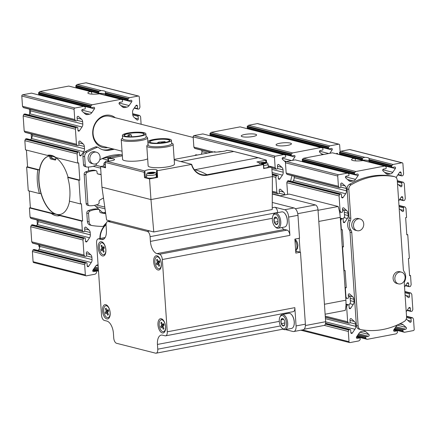 <?xml version="1.0" encoding="UTF-8"?>
<svg xmlns="http://www.w3.org/2000/svg" width="436" height="436" viewBox="0 0 436 436"><rect width="100%" height="100%" fill="white"/><g stroke="black" fill="none" stroke-linecap="round" stroke-linejoin="round"><path stroke-width="0.65" d="M39.24 94.492A0.659 0.556 104.2 0 1 38.635 93.953L38.575 93.108A0.659 0.556 104.2 0 1 38.82 92.497L39.883 91.538L68.752 86.072L90.372 91.544A8.802 1.739 176.1 0 0 87.876 92.95A8.802 1.739 176.1 0 0 99.403 93.827L121.023 99.304L92.154 104.771L91.086 105.725A0.659 0.556 104.2 0 0 90.846 106.34L90.901 107.185A0.659 0.556 104.2 0 0 91.506 107.725L93.74 107.305A0.992 0.828 104.2 0 1 94.443 108.842L91.865 112.608A3.962 3.319 104.2 0 1 89.571 114.194L87.554 114.575A3.962 3.319 104.2 0 1 86.317 114.543A3.962 3.319 104.2 0 1 85.107 113.889L82.082 111.185A0.992 0.828 104.2 0 1 82.562 109.42L84.802 108.995A0.659 0.556 104.2 0 0 85.314 108.242L85.254 107.398A0.659 0.556 104.2 0 0 84.938 106.891L83.772 106.357L74.927 108.035A1.101 0.921 104.2 0 0 74.066 109.283L74.763 119.502L75.499 120.674A0.659 0.556 104.2 0 0 76 120.903L76.736 120.767A0.659 0.556 104.2 0 0 77.248 120.014L77.074 117.431A0.992 0.828 104.2 0 1 78.458 116.477L81.483 119.181A3.962 3.319 104.2 0 1 82.649 121.737L82.807 124.064A3.962 3.319 104.2 0 1 82.012 126.985L79.434 130.756A0.992 0.828 104.2 0 1 77.957 130.342L77.777 127.759A0.659 0.556 104.2 0 0 77.177 127.219L76.442 127.361A0.659 0.556 104.2 0 0 75.978 127.775L75.423 129.187L76.447 144.245L77.183 145.411A0.659 0.556 104.2 0 0 77.69 145.646L78.42 145.504A0.659 0.556 104.2 0 0 78.938 144.757L78.763 142.174A0.992 0.828 104.2 0 1 80.142 141.215L83.167 143.924A3.962 3.319 104.2 0 1 84.339 146.474L84.497 148.801A3.962 3.319 104.2 0 1 83.701 151.728L81.118 155.494A0.992 0.828 104.2 0 1 79.641 155.08L79.466 152.502A0.659 0.556 104.2 0 0 78.862 151.962L78.131 152.099A0.659 0.556 104.2 0 0 77.668 152.513L77.112 153.924L77.733 163.069L78.665 162.895L79.837 180.106L78.905 180.281L80.518 203.944L81.45 203.77L82.622 220.981L81.696 221.156L82.317 230.301L83.047 231.467A0.659 0.556 104.2 0 0 83.554 231.701L84.29 231.56A0.659 0.556 104.2 0 0 84.802 230.808L84.628 228.23A0.992 0.828 104.2 0 1 86.012 227.27L89.037 229.979A3.962 3.319 104.2 0 1 90.203 232.53L90.361 234.857A3.962 3.319 104.2 0 1 89.565 237.784L86.987 241.549A0.992 0.828 104.2 0 1 85.505 241.135L85.331 238.552A0.659 0.556 104.2 0 0 84.731 238.012L83.995 238.154A0.659 0.556 104.2 0 0 83.532 238.568L82.976 239.98L84.001 255.038L84.737 256.21A0.659 0.556 104.2 0 0 85.243 256.439L85.974 256.303A0.659 0.556 104.2 0 0 86.492 255.55L86.312 252.967A0.992 0.828 104.2 0 1 87.696 252.013L90.721 254.717A3.962 3.319 104.2 0 1 91.887 257.273L92.051 259.6A3.962 3.319 104.2 0 1 91.255 262.521L88.671 266.292A0.992 0.828 104.2 0 1 87.195 265.878L87.02 263.295A0.659 0.556 104.2 0 0 86.415 262.755L85.679 262.892A0.659 0.556 104.2 0 0 85.222 263.306L84.66 264.723L85.358 274.942A1.101 0.921 104.2 0 0 86.366 275.841L95.212 274.162L96.28 273.209A0.659 0.556 104.2 0 0 96.52 272.593L96.46 271.748A0.659 0.556 104.2 0 0 95.86 271.208L93.626 271.633A0.992 0.828 104.2 0 1 92.917 270.091L95.5 266.325A3.962 3.319 104.2 0 1 97.795 264.739L98.073 264.69M121.072 105.681L126.822 107.136L124.805 107.518A3.962 3.319 104.2 0 1 123.568 107.485A3.962 3.319 104.2 0 1 122.358 106.836L119.333 104.128A0.992 0.828 104.2 0 1 119.813 102.362L122.047 101.942A0.659 0.556 104.2 0 0 122.565 101.19L122.505 100.34A0.659 0.556 104.2 0 0 122.189 99.833L121.023 99.304M90.372 91.544L91.429 92.051L91.789 93.397M126.822 107.136A3.962 3.319 104.2 0 0 129.111 105.556L131.694 101.79A0.992 0.828 104.2 0 0 130.991 100.247L128.756 100.672A0.659 0.556 104.2 0 1 128.151 100.133L128.091 99.283A0.659 0.556 104.2 0 1 128.337 98.672L129.399 97.713L105.408 91.642A8.802 1.739 -3.9 0 0 101.125 90.557L99.065 91.26L98.64 91.827L98.7 92.672L99.326 93.271M135.918 105.621L137.416 106.003L137.596 108.586A0.659 0.556 104.2 0 0 138.196 109.125L138.931 108.984A0.659 0.556 104.2 0 0 139.389 108.569L139.951 107.158L139.253 96.939A1.101 0.921 104.2 0 0 138.594 96.051L86.323 82.818A1.101 0.921 104.2 0 0 85.979 82.807L77.134 84.48L76.066 85.44A0.659 0.556 104.2 0 0 75.826 86.05L75.886 86.9A0.659 0.556 104.2 0 0 76.485 87.44M105.408 91.642L105.556 94.797L105.338 94.356L128.151 100.133M77.134 84.48L101.125 90.557M396.308 177.757A3.962 3.319 104.2 0 1 397.011 176.106L399.594 172.34A0.992 0.828 104.2 0 1 401.071 172.749L401.251 175.332A0.659 0.556 104.2 0 0 401.85 175.871L402.586 175.735A0.659 0.556 104.2 0 0 403.044 175.321L403.605 173.904L402.908 163.685A1.101 0.921 104.2 0 0 401.905 162.786L393.054 164.465L369.063 158.388L369.21 161.543L368.992 161.102L391.806 166.879A0.659 0.556 104.2 0 0 392.405 167.419L394.645 166.993A0.992 0.828 104.2 0 1 395.348 168.536L392.765 172.302L382.759 169.773M393.054 164.465L391.991 165.418A0.659 0.556 104.2 0 0 391.746 166.034L391.806 166.879M369.063 158.388A8.802 1.739 176.1 0 0 364.779 157.303L362.719 158.012L362.294 158.573L362.354 159.423L362.981 160.017M402.248 162.797L349.977 149.564A1.101 0.921 104.2 0 0 349.634 149.553L340.788 151.232L339.72 152.186A0.659 0.556 104.2 0 0 339.481 152.802L339.54 153.646A0.659 0.556 104.2 0 0 340.14 154.186M397.621 324.853A3.962 3.319 104.2 0 0 396.406 326.019L393.822 329.785A0.992 0.828 104.2 0 0 394.526 331.327L396.76 330.902A0.659 0.556 104.2 0 1 397.365 331.442L397.425 332.287A0.659 0.556 104.2 0 1 397.18 332.902L396.117 333.856L367.248 339.322L366.077 338.794A0.659 0.556 104.2 0 1 365.76 338.287L365.7 337.437A0.659 0.556 104.2 0 1 366.218 336.685L368.453 336.265A0.992 0.828 104.2 0 0 368.932 334.499L365.908 331.791A3.962 3.319 104.2 0 0 364.698 331.142A3.962 3.319 104.2 0 0 363.461 331.109L361.449 331.491A3.962 3.319 104.2 0 0 359.155 333.071L356.572 336.843A0.992 0.828 104.2 0 0 357.28 338.38L359.515 337.955A0.659 0.556 104.2 0 1 360.114 338.494L360.174 339.344A0.659 0.556 104.2 0 1 359.934 339.955L358.866 340.914L350.021 342.587A1.101 0.921 104.2 0 1 349.013 341.688L348.315 331.469L348.876 330.057A0.659 0.556 104.2 0 1 349.334 329.643L350.07 329.502A0.659 0.556 104.2 0 1 350.675 330.041L350.849 332.624A0.992 0.828 104.2 0 0 352.326 333.039L354.909 329.273A3.962 3.319 104.2 0 0 355.705 326.346L355.542 324.019A3.962 3.319 104.2 0 0 354.375 321.468L351.351 318.76A0.992 0.828 104.2 0 0 349.966 319.719L350.146 322.297A0.659 0.556 104.2 0 1 349.628 323.049L348.898 323.19A0.659 0.556 104.2 0 1 348.391 322.956L347.656 321.79L346.631 306.731L347.187 305.314A0.659 0.556 104.2 0 1 347.65 304.9L348.386 304.764A0.659 0.556 104.2 0 1 348.985 305.304L349.16 307.887A0.992 0.828 104.2 0 0 350.637 308.296L353.22 304.53A3.962 3.319 104.2 0 0 354.016 301.608L353.858 299.281A3.962 3.319 104.2 0 0 352.691 296.725L349.667 294.022A0.992 0.828 104.2 0 0 348.282 294.976L348.457 297.559A0.659 0.556 104.2 0 1 347.944 298.311L347.209 298.447A0.659 0.556 104.2 0 1 346.702 298.219L345.971 297.047L345.345 287.907L346.277 287.727L345.105 270.516L344.173 270.696L342.56 247.027L343.492 246.852L342.32 229.641L341.388 229.821L340.767 220.676L341.323 219.264A0.659 0.556 104.2 0 1 341.78 218.85L342.516 218.709A0.659 0.556 104.2 0 1 343.121 219.248L343.296 221.831A0.992 0.828 104.2 0 0 344.772 222.246L347.356 218.474A3.962 3.319 104.2 0 0 348.151 215.553L347.993 213.226A3.962 3.319 104.2 0 0 346.822 210.67L343.797 207.967A0.992 0.828 104.2 0 0 342.413 208.92L342.592 211.504A0.659 0.556 104.2 0 1 342.075 212.256L341.344 212.392A0.659 0.556 104.2 0 1 340.838 212.163L340.102 210.991L339.077 195.933L339.633 194.521A0.659 0.556 104.2 0 1 340.096 194.107L340.832 193.965A0.659 0.556 104.2 0 1 341.432 194.505L341.606 197.088A0.992 0.828 104.2 0 0 343.088 197.503L345.666 193.737A3.962 3.319 104.2 0 0 346.462 190.81L346.304 188.483A3.962 3.319 104.2 0 0 345.138 185.932L342.113 183.224A0.992 0.828 104.2 0 0 340.729 184.183L340.903 186.761A0.659 0.556 104.2 0 1 340.391 187.513L339.655 187.654A0.659 0.556 104.2 0 1 339.148 187.42L338.418 186.254L337.72 176.035A1.101 0.921 104.2 0 1 338.581 174.781L347.427 173.108L348.593 173.642A0.659 0.556 104.2 0 1 348.909 174.144L348.969 174.994A0.659 0.556 104.2 0 1 348.457 175.746L346.217 176.166A0.992 0.828 104.2 0 0 345.737 177.932L348.762 180.64A3.962 3.319 104.2 0 0 349.972 181.289A3.962 3.319 104.2 0 0 351.209 181.322L353.225 180.94A3.962 3.319 104.2 0 0 355.52 179.36L358.098 175.594A0.992 0.828 104.2 0 0 357.395 174.051L355.16 174.476A0.659 0.556 104.2 0 1 354.555 173.937L354.501 173.087A0.659 0.556 104.2 0 1 354.74 172.476L355.809 171.517L384.672 166.051L385.844 166.585A0.659 0.556 104.2 0 1 386.16 167.092L386.22 167.936A0.659 0.556 104.2 0 1 385.702 168.688L383.467 169.114A0.992 0.828 104.2 0 0 382.988 170.879L386.013 173.583A3.962 3.319 104.2 0 0 387.223 174.237A3.962 3.319 104.2 0 0 388.46 174.269L390.476 173.888A3.962 3.319 104.2 0 0 392.765 172.302M384.672 166.051L363.052 160.579A8.802 1.739 176.1 0 1 351.53 159.696A8.802 1.739 176.1 0 1 354.027 158.29L355.084 158.797L355.444 160.148M354.027 158.29L332.406 152.818L303.538 158.284L302.475 159.244A0.659 0.556 104.2 0 0 302.23 159.854L302.29 160.704A0.659 0.556 104.2 0 0 302.895 161.244M406.298 318.89A3.962 3.319 104.2 0 0 406.783 319.446L409.807 322.15A0.992 0.828 104.2 0 0 411.192 321.196L411.017 318.612A0.659 0.556 104.2 0 1 411.53 317.86L412.265 317.724A0.659 0.556 104.2 0 1 412.772 317.953L413.502 319.125L414.2 329.344A1.101 0.921 104.2 0 1 413.344 330.592L404.494 332.27L403.327 331.736A0.659 0.556 104.2 0 1 403.011 331.229L402.951 330.384A0.659 0.556 104.2 0 1 403.469 329.632L405.703 329.207A0.992 0.828 104.2 0 0 406.183 327.441L403.158 324.738A3.962 3.319 104.2 0 0 401.948 324.084A3.962 3.319 104.2 0 0 400.711 324.052L398.695 324.433A3.962 3.319 104.2 0 0 398.341 324.526M121.333 154.813L102.694 158.339M83.772 106.357L31.506 93.124L22.656 94.803A1.101 0.921 104.2 0 0 21.8 96.051L22.498 106.275L23.228 107.441A0.659 0.556 104.2 0 0 23.735 107.67M42.319 95.321A0.992 0.828 104.2 0 1 42.178 95.609L42.052 95.795M79.57 88.263A0.992 0.828 104.2 0 1 79.428 88.557L79.303 88.742M34.537 249.621A0.659 0.556 104.2 0 0 34.15 249.523L33.414 249.665A0.659 0.556 104.2 0 0 32.956 250.079L32.395 251.49L33.092 261.709A1.101 0.921 104.2 0 0 33.752 262.597L86.023 275.83M39.687 244.956L39.78 246.367A3.962 3.319 104.2 0 1 38.989 249.288L38.161 250.493M32.853 224.883A0.659 0.556 104.2 0 0 32.46 224.78L31.73 224.922A0.659 0.556 104.2 0 0 31.267 225.336L30.711 226.747L31.735 241.806L32.471 242.977A0.659 0.556 104.2 0 0 32.978 243.206M37.997 220.213L38.096 221.624A3.962 3.319 104.2 0 1 37.3 224.551L36.477 225.75M29.212 190.957L30.357 207.749L29.425 207.923L30.051 217.068L30.782 218.234A0.659 0.556 104.2 0 0 31.288 218.469M26.427 150.082L27.572 166.874L26.64 167.048L28.253 190.712L39.431 193.546L41 193.53A29.697 15.069 -100.7 0 0 56.489 214.365L82.622 220.981M26.983 138.828A0.659 0.556 104.2 0 0 26.596 138.73L25.86 138.866A0.659 0.556 104.2 0 0 25.402 139.28L24.841 140.692L25.468 149.837L47.295 155.363L52.533 156.279A29.697 15.069 -100.7 0 0 48.985 156.143A29.697 15.069 -100.7 0 0 39.387 169.86A29.697 15.069 -100.7 0 0 38.831 181.349A29.697 15.069 -100.7 0 0 41 193.53M32.133 134.157L32.231 135.569A3.962 3.319 104.2 0 1 31.436 138.495L30.607 139.7M25.299 114.085A0.659 0.556 104.2 0 0 24.907 113.987L24.176 114.128A0.659 0.556 104.2 0 0 23.713 114.543L23.157 115.954L24.182 131.013L24.917 132.184A0.659 0.556 104.2 0 0 25.424 132.413M30.444 109.42L30.542 110.831A3.962 3.319 104.2 0 1 29.746 113.752L28.923 114.957M405.06 294.665A3.962 3.319 104.2 0 0 405.099 294.703L408.123 297.412A0.992 0.828 104.2 0 0 409.508 296.453L409.328 293.875A0.659 0.556 104.2 0 1 409.845 293.123L410.576 292.981A0.659 0.556 104.2 0 1 411.083 293.215L411.818 294.382L412.843 309.44L412.287 310.857A0.659 0.556 104.2 0 1 411.824 311.271L411.094 311.408A0.659 0.556 104.2 0 1 410.489 310.868L410.314 308.285A0.992 0.828 104.2 0 0 408.837 307.87L406.254 311.642A3.962 3.319 104.2 0 0 406.221 311.691M399.191 208.615A3.962 3.319 104.2 0 0 399.234 208.648L402.254 211.356A0.992 0.828 104.2 0 0 403.638 210.397L403.464 207.819A0.659 0.556 104.2 0 1 403.976 207.067L404.712 206.926A0.659 0.556 104.2 0 1 405.218 207.16L405.949 208.326L406.575 217.471L405.644 217.646L406.815 234.857L407.747 234.682L409.36 258.346L408.428 258.521L409.6 275.732L410.532 275.557L411.159 284.703L410.598 286.114A0.659 0.556 104.2 0 1 410.14 286.528L409.404 286.665A0.659 0.556 104.2 0 1 408.799 286.125L408.625 283.547A0.992 0.828 104.2 0 0 407.148 283.133L404.564 286.899A3.962 3.319 104.2 0 0 404.532 286.948M397.507 183.872A3.962 3.319 104.2 0 0 397.545 183.91L400.57 186.613A0.992 0.828 104.2 0 0 401.954 185.66L401.774 183.076A0.659 0.556 104.2 0 1 402.292 182.324L403.022 182.188A0.659 0.556 104.2 0 1 403.529 182.417L404.265 183.589L405.289 198.647L404.733 200.059A0.659 0.556 104.2 0 1 404.27 200.473L403.54 200.615A0.659 0.556 104.2 0 1 402.935 200.075L402.76 197.492A0.992 0.828 104.2 0 0 401.284 197.077L398.7 200.843A3.962 3.319 104.2 0 0 398.668 200.898M393.07 176.291A4.398 3.69 104.2 0 0 392.869 176.231A4.398 3.69 104.2 0 0 392.667 176.188A82.491 69.188 104.2 0 0 349.383 184.384A4.398 3.69 104.2 0 0 347.089 188.962L349.062 217.869A4.398 3.69 104.2 0 1 348.604 220.365A8.802 7.379 104.2 0 0 349.252 229.876A4.398 3.69 104.2 0 1 350.037 232.137L356.403 325.588A4.398 3.69 104.2 0 0 359.051 329.147A4.398 3.69 104.2 0 0 359.253 329.191M122.331 155.521L121.551 154.829M347.427 173.108L295.161 159.876L286.31 161.549A1.101 0.921 104.2 0 0 285.455 162.802L286.152 173.021L286.883 174.187A0.659 0.556 104.2 0 0 287.389 174.422M358.098 175.594L305.707 162.546M305.832 162.361A0.992 0.828 104.2 0 0 305.974 162.067M395.348 168.536L342.958 155.489M343.083 155.303A0.992 0.828 104.2 0 0 343.225 155.014M288.954 180.836A0.659 0.556 104.2 0 0 288.561 180.738L287.831 180.875A0.659 0.556 104.2 0 0 287.368 181.289L286.812 182.7L287.607 194.396M345.666 193.737L293.401 180.504L292.578 181.703M293.401 180.504A3.962 3.319 104.2 0 0 294.196 177.577L294.098 176.166M29.425 207.923L51.252 213.449L56.489 214.365L59.868 215.629L81.696 221.156M30.357 207.749L56.489 214.365A29.697 15.069 -100.7 0 0 60.037 214.501A29.697 15.069 -100.7 0 0 69.564 201.17M79.837 180.106L68.021 177.114L67.727 177.452A30.798 15.625 -100.7 0 1 69.34 201.116L80.518 203.944M67.727 177.452L78.905 180.281M26.64 167.048L37.818 169.876L39.387 169.86L27.572 166.874M68.021 177.114A29.697 15.069 -100.7 0 0 52.533 156.279L55.906 157.543L77.733 163.069M341.388 229.821L341.099 229.745M343.492 246.852L342.244 246.536M342.56 247.027L342.271 246.956M344.173 270.696L343.884 270.62M345.345 287.907L345.056 287.831M346.277 287.727L345.029 287.411M410.532 275.557L409.573 275.312M407.747 234.682L406.788 234.437M338.418 186.254L286.152 173.021M339.077 195.933L286.812 182.7M340.102 210.991L339.322 210.795M340.767 220.676L340.472 220.6M345.971 297.047L345.683 296.976M346.631 306.731L345.846 306.53M347.656 321.79L325.251 316.116M348.315 331.469L324.308 325.392M367.248 339.322L356.697 336.657M404.494 332.27L393.948 329.6M364.779 157.303L340.788 151.232M368.976 160.884A8.802 1.739 -3.9 0 0 363.341 160.061M355.809 171.517L303.538 158.284M122.036 151.199L102.346 146.213A15.396 12.917 -75.8 0 1 93.119 130.931A15.396 12.917 -75.8 0 1 105.098 116.227A15.396 12.917 -75.8 0 1 109.905 116.358L193.203 137.449M99.882 238.552A16.497 13.838 -75.8 0 1 106.106 224.066M100.236 238.481A15.396 12.917 -75.8 0 1 106.057 224.758M39.883 91.538L92.154 104.771M99.686 93.309A8.802 1.739 176.1 0 1 105.321 94.138M138.594 96.051A1.101 0.921 104.2 0 0 138.25 96.04L129.399 97.713M137.416 106.003A0.992 0.828 104.2 0 0 135.939 105.588L133.362 109.354A3.962 3.319 104.2 0 0 132.566 112.281L132.724 114.608A3.962 3.319 104.2 0 0 133.89 117.159L136.915 119.867A0.992 0.828 104.2 0 0 138.299 118.908L138.119 116.33A0.659 0.556 104.2 0 1 138.637 115.578L139.367 115.436A0.659 0.556 104.2 0 1 139.874 115.671L140.61 116.837L141.117 124.26M93.042 269.906L98.525 271.296M32.395 251.49L84.66 264.723M31.735 241.806L84.001 255.038M30.711 226.747L82.976 239.98M30.051 217.068L82.317 230.301M51.252 213.449A30.798 15.625 -100.7 0 0 59.868 215.629M37.818 169.876A30.798 15.625 -100.7 0 0 39.431 193.546M55.906 157.543A30.798 15.625 -100.7 0 0 47.295 155.363M24.841 140.692L77.112 153.924M24.182 131.013L76.447 144.245M23.157 115.954L75.423 129.187M22.498 106.275L74.763 119.502M88.377 167.021L88.639 170.863A26.4 22.138 104.2 0 0 85.5 171.958A2.202 1.848 104.2 0 0 84.159 174.345L86.148 203.465A2.202 1.848 104.2 0 0 87.467 205.242L89.211 205.683A2.202 1.848 104.2 0 0 89.511 205.727A26.4 22.138 104.2 0 0 98.149 204.212A1.542 1.292 104.2 0 0 99.114 202.527L99.059 201.699A1.542 1.292 104.2 0 1 99.8 200.135A49.497 41.513 104.2 0 1 103.485 197.977M94.487 205.334L102.82 212.795L105.517 212.283M109.343 157.08L110.962 158.006M107.741 147.581A16.497 13.838 -75.8 0 1 92.732 134.043A16.497 13.838 -75.8 0 1 105.605 115.295A16.497 13.838 -75.8 0 1 115.3 117.725M96.487 146.943A1.101 0.921 104.2 0 0 95.702 146.834A98.994 83.02 104.2 0 0 85.293 151.706A4.398 3.69 104.2 0 0 82.933 156.328L83.505 164.737A2.202 1.848 104.2 0 0 84.829 166.519L86.573 166.961A2.202 1.848 104.2 0 0 86.873 167.004A26.4 22.138 104.2 0 0 95.506 165.489A1.542 1.292 104.2 0 0 96.476 163.805L96.465 163.647M102.651 149.744A19.8 16.606 104.2 0 0 107.948 149.717L111.676 149.014A19.8 16.606 104.2 0 0 112.597 148.807M97.228 209.051A1.542 1.292 104.2 0 0 96.759 208.931A26.4 22.138 104.2 0 0 88.137 210.681A2.202 1.848 104.2 0 0 86.802 213.068L87.374 221.483A4.398 3.69 104.2 0 0 90.018 225.041L91.762 225.483A4.398 3.69 104.2 0 0 92.04 225.537A98.994 83.02 104.2 0 0 102.836 226.398A1.101 0.921 104.2 0 0 103.588 225.995A19.8 16.606 104.2 0 1 106.319 223.063M100.367 212.615A49.497 41.513 104.2 0 0 105.654 213.264M106.913 157.543A21.996 11.162 79.3 0 1 107.965 158.709M108.281 157.282A23.097 11.723 79.3 0 1 109.158 158.344M95.882 165.255L100.716 166.481M102.144 158.6L108.063 160.099M105.032 208.866L95.822 206.533M104.776 207.089L96.171 204.909M103.566 198.538L102.792 198.342M93.184 166.285L100.656 168.176M94.59 170.323A1.542 1.292 104.2 0 0 94.116 170.204A26.4 22.138 104.2 0 0 88.639 170.863M97.729 173.888A49.497 41.513 104.2 0 0 101.076 174.395M86.573 166.961A2.202 1.848 104.2 0 1 85.249 165.179L84.677 156.764A4.398 3.69 104.2 0 1 87.037 152.148A98.994 83.02 104.2 0 1 97.441 147.275A1.101 0.921 104.2 0 1 98.231 147.384A19.8 16.606 104.2 0 0 103.512 149.989A19.8 16.606 104.2 0 0 109.692 150.158L113.42 149.455A19.8 16.606 104.2 0 0 114.341 149.248M122.287 154.894A49.497 41.513 104.2 0 0 99.73 159.854M89.211 205.683A2.202 1.848 104.2 0 1 87.887 203.901L85.903 174.787A2.202 1.848 104.2 0 1 87.244 172.4A26.4 22.138 104.2 0 1 95.86 170.645A1.542 1.292 104.2 0 1 97.026 171.926L97.086 172.76A1.542 1.292 104.2 0 0 98.018 174.008A49.497 41.513 104.2 0 0 101.092 174.618M91.762 225.483A4.398 3.69 104.2 0 1 89.118 221.924L88.541 213.509A2.202 1.848 104.2 0 1 89.881 211.122A26.4 22.138 104.2 0 1 98.498 209.373A1.542 1.292 104.2 0 1 99.67 210.648L99.724 211.482A1.542 1.292 104.2 0 0 100.651 212.73A49.497 41.513 104.2 0 0 105.703 213.585M109.545 220.78A19.8 16.606 104.2 0 0 108.624 221.325M93.478 163.941L91.74 163.5A6.05 5.074 -75.8 0 1 88.116 157.5A6.05 5.074 -75.8 0 1 92.819 151.723A6.05 5.074 -75.8 0 1 94.71 151.772L96.449 152.213A6.05 5.074 -75.8 0 1 99.882 159.325A6.05 5.074 -75.8 0 1 93.478 163.941A6.05 5.074 -75.8 0 1 89.86 157.941A6.05 5.074 -75.8 0 1 94.563 152.164A6.05 5.074 -75.8 0 1 96.449 152.213M398.493 283.874L396.749 283.433A6.05 5.074 -75.8 0 1 393.125 277.427A6.05 5.074 -75.8 0 1 397.828 271.655A6.05 5.074 -75.8 0 1 399.719 271.704L401.463 272.146A6.05 5.074 -75.8 0 1 404.897 279.253A6.05 5.074 -75.8 0 1 398.493 283.874A6.05 5.074 -75.8 0 1 394.869 277.868A6.05 5.074 -75.8 0 1 399.572 272.091A6.05 5.074 -75.8 0 1 401.463 272.146M357.133 230.693L355.395 230.252A6.05 5.074 -75.8 0 1 351.77 224.246A6.05 5.074 -75.8 0 1 356.474 218.469A6.05 5.074 -75.8 0 1 358.365 218.523L360.103 218.965A6.05 5.074 -75.8 0 1 363.537 226.071A6.05 5.074 -75.8 0 1 357.133 230.693A6.05 5.074 -75.8 0 1 353.514 224.687A6.05 5.074 -75.8 0 1 358.218 218.91A6.05 5.074 -75.8 0 1 360.103 218.965M350.806 218.311A4.398 3.69 104.2 0 1 350.348 220.807A8.802 7.379 104.2 0 0 350.996 230.317A4.398 3.69 104.2 0 1 351.776 232.579L358.147 326.024A4.398 3.69 104.2 0 0 360.795 329.589A4.398 3.69 104.2 0 0 360.997 329.632A82.491 69.188 104.2 0 0 404.281 321.43A4.398 3.69 104.2 0 0 406.57 316.852L404.308 283.645A4.398 3.69 104.2 0 1 404.766 281.149A8.802 7.379 104.2 0 0 404.118 271.633A4.398 3.69 104.2 0 1 403.333 269.377L397.256 180.232A4.398 3.69 104.2 0 0 394.613 176.673A4.398 3.69 104.2 0 0 394.406 176.629A82.491 69.188 104.2 0 0 351.127 184.826A4.398 3.69 104.2 0 0 348.833 189.404L350.806 218.311L349.062 217.869M29.474 109.169L29.779 113.703M31.158 133.912L31.397 137.449A4.398 3.69 104.2 0 1 31.343 138.632M37.027 219.967L37.333 224.502M38.711 244.705L38.744 245.163A4.398 3.69 104.2 0 0 39.692 247.637M303.5 161.985A23.097 19.369 -75.8 0 1 304.241 161.631M290.708 181.234A24.367 20.438 -75.8 0 1 292.071 175.654M302.982 161.854A24.367 20.438 -75.8 0 1 303.641 161.478M329.785 153.314L332.096 149.94A0.992 0.828 -75.8 0 0 331.387 148.404L329.153 148.823A0.659 0.556 -75.8 0 1 328.553 148.284L328.493 147.439A0.659 0.556 -75.8 0 1 328.733 146.828L329.801 145.869L248.498 125.285L257.344 123.611A1.101 0.921 -75.8 0 1 257.687 123.622L338.99 144.202A1.101 0.921 -75.8 0 1 339.655 145.095L340.113 151.837M329.801 145.869L338.647 144.196A1.101 0.921 -75.8 0 1 338.99 144.202M340.276 154.268L340.314 154.818M337.824 154.191L336.32 153.777M336.298 153.804L336.341 153.745A0.992 0.828 -75.8 0 1 337.818 154.159M284.757 194.936L284.735 194.63L279.285 193.252M272.315 191.251L276.849 192.401L277.585 193.568A0.659 0.556 -75.8 0 0 278.092 193.802L278.822 193.66A0.659 0.556 -75.8 0 0 279.34 192.908L279.16 190.33A0.992 0.828 -75.8 0 1 280.544 189.371L283.569 192.08A3.962 3.319 -75.8 0 1 284.735 194.63M276.849 192.401L275.825 177.343L272.391 176.471M195.028 155.467L195.077 155.347A0.659 0.556 -75.8 0 1 195.541 154.933L196.271 154.791A0.659 0.556 -75.8 0 1 196.663 154.889M275.825 177.343L276.38 175.926A0.659 0.556 -75.8 0 1 276.844 175.512L277.574 175.376A0.659 0.556 -75.8 0 1 278.179 175.915L278.353 178.498A0.992 0.828 -75.8 0 0 279.83 178.907L282.414 175.141L272.119 172.536M268.189 165.893L275.165 167.658L275.895 168.83A0.659 0.556 -75.8 0 0 276.402 169.059L277.138 168.923A0.659 0.556 -75.8 0 0 277.65 168.171L277.476 165.587A0.992 0.828 -75.8 0 1 278.86 164.634L281.885 167.337A3.962 3.319 -75.8 0 1 283.051 169.893L283.209 172.22A3.962 3.319 -75.8 0 1 282.414 175.141M207.629 153.085L201.906 151.635A3.962 3.319 -75.8 0 1 201.285 154.284M201.906 151.635L201.808 150.224M195.099 148.474A0.659 0.556 -75.8 0 1 194.592 148.245L193.862 147.079L193.164 136.855A1.101 0.921 -75.8 0 1 194.02 135.607L202.871 133.928L285.34 155.047A0.659 0.556 -75.8 0 1 285.656 155.554L285.716 156.399A0.659 0.556 -75.8 0 1 285.199 157.151L282.964 157.576A0.992 0.828 -75.8 0 0 282.484 159.342L285.509 162.045A3.962 3.319 -75.8 0 0 285.596 162.121M213.324 152.006L193.862 147.079M275.165 167.658L274.467 157.44A1.101 0.921 -75.8 0 1 275.323 156.186L284.174 154.513M213.417 136.599L213.542 136.414A0.992 0.828 -75.8 0 0 213.684 136.125M292.534 160.372L294.845 156.998L213.542 136.414M210.604 135.296A0.659 0.556 -75.8 0 1 209.999 134.757L209.939 133.912A0.659 0.556 -75.8 0 1 210.185 133.302L211.247 132.342L292.551 152.927L291.488 153.881A0.659 0.556 -75.8 0 0 291.243 154.497L291.303 155.341A0.659 0.556 -75.8 0 0 291.907 155.881L294.142 155.456A0.992 0.828 -75.8 0 1 294.845 156.998M287.825 145.341A7.701 1.521 176.1 0 1 280.076 145.891A7.701 1.521 176.1 0 1 276.075 144.834A7.701 1.521 176.1 0 1 283.656 142.79A7.701 1.521 176.1 0 1 291.439 143.787A7.701 1.521 176.1 0 1 287.825 145.341M252.978 136.517A7.701 1.521 176.1 0 1 245.234 137.068A7.701 1.521 176.1 0 1 241.233 136.01A7.701 1.521 176.1 0 1 248.809 133.966A7.701 1.521 176.1 0 1 256.597 134.964A7.701 1.521 176.1 0 1 252.978 136.517M211.247 132.342L240.116 126.876L322.591 147.989A0.659 0.556 -75.8 0 1 322.907 148.496L322.967 149.346A0.659 0.556 -75.8 0 1 322.449 150.093L320.215 150.518A0.992 0.828 -75.8 0 0 319.735 152.284L322.444 154.709M292.551 152.927L321.419 147.455M250.667 129.547L250.793 129.361A0.992 0.828 -75.8 0 0 250.934 129.067M247.85 128.244A0.659 0.556 -75.8 0 1 247.25 127.704L247.19 126.854A0.659 0.556 -75.8 0 1 247.43 126.244L248.498 125.285M56.07 157.887A1.101 0.556 -100.7 0 0 55.748 158.808L55.77 159.129A1.101 0.556 -100.7 0 1 55.394 160.061A1.101 0.556 -100.7 0 1 55.258 160.056L50.614 158.878A1.101 0.556 -100.7 0 1 49.96 157.658L51.824 157.303L51.737 156.115M49.96 157.658L49.633 156.05M49.077 156.126A29.697 15.069 -100.7 0 0 39.889 188.09A29.697 15.069 -100.7 0 0 60.13 214.479M55.77 159.363L52.478 158.53A1.101 0.556 -100.7 0 1 51.824 157.303M325.12 314.209L345.252 310.399A23.757 12.055 -100.7 0 0 345.901 300.202L340.254 217.373A23.757 12.055 -100.7 0 0 338.167 206.49L289.215 194.091L279.667 195.9M318.035 210.299L338.167 206.49M348.914 305.042L350.282 303.047A0.877 0.736 104.2 0 0 350.462 302.399L350.113 297.303A0.877 0.736 104.2 0 0 349.857 296.736L348.31 295.346M345.999 303.347L346.053 304.175M343.05 218.986L344.418 216.992A0.877 0.736 104.2 0 0 344.593 216.343L344.249 211.247A0.877 0.736 104.2 0 0 343.988 210.681L342.44 209.296M339.775 212.043L339.922 214.169M304.121 329.229L324.128 325.441A4.398 2.235 -100.7 0 0 325.632 321.708L318.008 209.836A4.398 2.235 -100.7 0 0 315.392 204.947L272.298 194.036M300.137 252.117L299.194 238.285M277.836 223.123L276.222 224.54L274.353 222.24L274.097 218.512L275.716 217.09A3.81 1.935 79.3 0 1 276.511 217.58A3.81 1.935 79.3 0 1 277.585 219.395A3.81 1.935 79.3 0 1 277.836 223.123A3.81 1.935 79.3 0 1 277.661 223.63A3.81 1.935 79.3 0 1 276.222 224.54A3.81 1.935 79.3 0 1 274.353 222.24A3.81 1.935 79.3 0 1 274.097 218.512A3.81 1.935 79.3 0 1 275.716 217.09M275.514 214.147A6.818 3.461 79.3 0 1 279.585 223.03A6.818 3.461 79.3 0 1 274.991 226.611A6.818 3.461 79.3 0 1 272.941 215.782A6.818 3.461 79.3 0 1 275.514 214.147M272.941 215.782L273.296 214.992A7.701 3.908 79.3 0 1 275.28 213.111A7.701 3.908 79.3 0 1 276.201 213.144A7.701 3.908 79.3 0 1 280.691 220.829A7.701 3.908 79.3 0 1 278.146 228.241A7.701 3.908 79.3 0 1 275.612 227.216L274.991 226.611M275.28 213.111L281.798 211.874A7.701 3.908 79.3 0 1 282.719 211.912A7.701 3.908 79.3 0 1 284.332 212.899A7.701 3.908 79.3 0 1 286.648 225.129A7.701 3.908 79.3 0 1 284.664 227.003L278.146 228.241M284.408 212.975A7.477 3.793 79.3 0 1 284.49 213.051A7.477 3.793 79.3 0 1 286.735 224.927A7.477 3.793 79.3 0 1 286.692 225.025M276.865 217.989L274.097 218.512M277.988 221.548L274.353 222.24M284.752 324.537L283.133 325.959L281.264 323.654L281.013 319.926L282.626 318.503A3.81 1.935 79.3 0 1 283.427 318.994A3.81 1.935 79.3 0 1 284.495 320.809A3.81 1.935 79.3 0 1 284.752 324.537A3.81 1.935 79.3 0 1 284.572 325.043A3.81 1.935 79.3 0 1 283.133 325.959A3.81 1.935 79.3 0 1 281.264 323.654A3.81 1.935 79.3 0 1 281.013 319.926A3.81 1.935 79.3 0 1 282.626 318.503M282.424 315.56A6.818 3.461 79.3 0 1 286.501 324.444A6.818 3.461 79.3 0 1 281.907 328.025A6.818 3.461 79.3 0 1 279.852 317.195A6.818 3.461 79.3 0 1 282.424 315.56M279.852 317.195L280.206 316.405A7.701 3.908 79.3 0 1 282.196 314.525A7.701 3.908 79.3 0 1 283.111 314.563A7.701 3.908 79.3 0 1 287.602 322.242A7.701 3.908 79.3 0 1 285.057 329.654A7.701 3.908 79.3 0 1 282.523 328.635L281.907 328.025M282.196 314.525L288.714 313.293A7.701 3.908 79.3 0 1 289.629 313.326A7.701 3.908 79.3 0 1 291.248 314.312A7.701 3.908 79.3 0 1 293.564 326.542A7.701 3.908 79.3 0 1 291.575 328.422L285.057 329.654M291.324 314.389A7.477 3.793 79.3 0 1 291.401 314.465A7.477 3.793 79.3 0 1 293.651 326.346A7.477 3.793 79.3 0 1 293.608 326.439M283.776 319.403L281.013 319.926M284.904 322.967L281.264 323.654M146.605 176.722A6.159 1.221 -3.9 0 0 145.335 177.55L144.523 177.648L149.553 178.924L150.965 199.579L101.948 187.169L106.618 220.038L153.772 231.974L272.217 209.536L272.396 176.575L150.965 199.579L153.772 231.974M101.948 187.169L100.542 166.514L105.572 167.789L105.207 162.41L144.158 172.275L144.916 170.994A6.159 1.221 -3.9 0 1 151.248 169.457A6.159 1.221 -3.9 0 1 157.189 170.274A6.159 1.221 -3.9 0 1 156.557 170.868L191.475 164.448A17.98 15.08 104.2 0 0 207.22 175.196L263.409 164.552L263.589 164.1L206.996 174.727L207.22 175.196M263.676 168.487L271.748 167.108L268.211 166.214M271.748 167.108L272.396 176.575M149.553 178.924L157.619 177.398L157.178 170.945M103.975 165.865L100.542 166.514M108.133 161.14L108.166 158.535L122.353 155.848M171.62 143.095L172.242 143.368A13.2 2.611 176.1 0 1 173.13 144.223L174.487 164.067A13.2 2.611 176.1 0 1 165.026 167.233A13.2 2.611 176.1 0 1 150.142 167.081A13.2 2.611 176.1 0 1 148.147 165.865L146.796 146.016A13.2 2.611 176.1 0 1 147.564 145.052L148.136 144.692M147.668 158.835A13.2 2.611 176.1 0 1 136.528 161.058A13.2 2.611 176.1 0 1 124.592 160.617A13.2 2.611 176.1 0 1 122.598 159.396L121.241 139.547A13.2 2.611 176.1 0 1 122.015 138.583L122.587 138.228M191.66 164.328L174.198 159.854M107.959 158.622L108.401 158.677A6.159 1.221 -3.9 0 1 114.564 159.478A6.159 1.221 -3.9 0 1 106.161 161.184L105.703 161.211L105.207 162.41L105.109 162.007M266.565 162.601L266.396 160.143L266.5 162.579M214.332 151.984L214.986 151.717C210.397 152.802 226.638 151.515 226.562 150.338L231.625 150.943L258.123 157.728L194.799 169.724A131.988 66.975 79.3 0 1 206.996 174.727A17.544 14.715 104.2 0 1 197.819 172.967A17.544 14.715 104.2 0 1 191.677 164.377M263.551 164.012L256.908 161.963L266.396 160.143L258.123 157.728M214.921 151.701L174.171 159.418L214.921 151.701M124.385 135.792A9.919 1.962 176.1 0 1 124.255 135.509A9.919 1.962 176.1 0 1 134.016 132.876A9.919 1.962 176.1 0 1 144.049 134.157A9.919 1.962 176.1 0 1 143.956 134.457M127.928 134.98L128.996 135.247L131.432 134.947L130.162 134.555A9.919 1.962 -3.9 0 0 127.928 134.98L128.037 136.621M150.415 241.397A10.998 5.581 79.3 0 0 156.96 253.621L159.511 254.27A4.731 2.398 79.3 0 1 162.323 259.529L167.255 331.812A4.731 2.398 79.3 0 1 165.636 335.829A4.731 2.398 79.3 0 1 165.07 335.807L162.514 335.159A10.998 5.581 79.3 0 0 161.2 335.11A10.998 5.581 79.3 0 0 157.44 344.445L157.767 349.176A4.731 2.398 79.3 0 1 156.148 353.193A4.731 2.398 79.3 0 1 155.581 353.171L116.559 343.29A4.731 2.398 79.3 0 1 113.747 338.036L113.42 333.3A10.998 5.581 79.3 0 0 106.88 321.076L104.324 320.427A4.731 2.398 79.3 0 1 101.512 315.168L96.585 242.885A4.731 2.398 79.3 0 1 98.204 238.868A4.731 2.398 79.3 0 1 98.77 238.89L101.321 239.538A10.998 5.581 79.3 0 0 102.634 239.587A10.998 5.581 79.3 0 0 106.395 230.252L106.073 225.516A4.731 2.398 79.3 0 1 107.692 221.504A4.731 2.398 79.3 0 1 108.259 221.526L147.281 231.407A4.731 2.398 79.3 0 1 150.093 236.661L150.415 241.397L272.364 218.294M98.214 247.882A7.259 3.684 79.3 0 1 103.087 242.683A7.259 3.684 79.3 0 1 105.267 254.215A7.259 3.684 79.3 0 1 101.168 255.174A7.259 3.684 79.3 0 1 98.214 247.882M153.668 261.922A7.259 3.684 79.3 0 1 158.541 256.728A7.259 3.684 79.3 0 1 160.726 268.254A7.259 3.684 79.3 0 1 156.628 269.214A7.259 3.684 79.3 0 1 153.668 261.922M157.963 324.875A7.259 3.684 79.3 0 1 162.835 319.675A7.259 3.684 79.3 0 1 165.015 331.202A7.259 3.684 79.3 0 1 160.917 332.161A7.259 3.684 79.3 0 1 157.963 324.875M102.504 310.83A7.259 3.684 79.3 0 1 107.376 305.636A7.259 3.684 79.3 0 1 109.561 317.163A7.259 3.684 79.3 0 1 105.458 318.122A7.259 3.684 79.3 0 1 102.504 310.83M272.222 207.738L274.86 207.236L284.735 209.738A6.6 3.346 79.3 0 1 288.659 217.074L297.968 215.308L299.532 238.225L294.878 239.102L295.826 253.087L300.486 252.204L305.391 324.171A6.6 3.346 79.3 0 1 303.134 329.769L293.82 331.534A6.6 3.346 79.3 0 1 293.036 331.507L285.444 329.583M272.255 202.457L294.044 207.972A6.6 3.346 79.3 0 1 297.968 215.308M156.96 253.621L284.534 229.456L287.09 230.104A4.731 2.398 79.3 0 1 289.902 235.358L288.659 217.074M293.82 331.534A6.6 3.346 79.3 0 0 296.077 325.932L294.834 307.647A4.731 2.398 79.3 0 1 293.215 311.664L165.636 335.829M300.486 252.204L296.998 251.327A7.15 3.63 79.3 0 1 295.657 250.553M285.858 313.833A10.998 5.581 79.3 0 1 286.272 312.977M274.86 207.236A4.731 2.398 79.3 0 1 277.672 212.495L277.683 212.654M284.534 229.456A10.998 5.581 79.3 0 1 281.765 227.554M106.013 305.723A6.05 3.068 79.3 0 1 106.237 305.663A6.05 3.068 79.3 0 1 107.812 306.116M109.79 316.558A6.05 3.068 79.3 0 1 108.488 317.555A6.05 3.068 79.3 0 1 108.259 317.577M103.719 310.884A6.05 3.068 79.3 0 1 105.79 305.75A6.05 3.068 79.3 0 1 109.932 311.124A6.05 3.068 79.3 0 1 108.041 317.637A6.05 3.068 79.3 0 1 103.719 310.884M105.18 312.34A3.608 1.831 -100.7 0 0 105.73 313.833L106.847 312.765L107.741 315.195A3.608 1.831 -100.7 0 0 108.422 314.541L107.529 312.111L108.646 311.042A3.608 1.831 -100.7 0 0 108.101 309.555L106.984 310.623L106.09 308.192A3.608 1.831 -100.7 0 0 105.403 308.846L106.297 311.277L105.18 312.34L107.812 311.844M161.473 319.762A6.05 3.068 79.3 0 1 161.691 319.702A6.05 3.068 79.3 0 1 163.271 320.155M165.249 330.597A6.05 3.068 79.3 0 1 163.947 331.594A6.05 3.068 79.3 0 1 163.718 331.616M159.178 324.924A6.05 3.068 79.3 0 1 161.244 319.79A6.05 3.068 79.3 0 1 165.386 325.163A6.05 3.068 79.3 0 1 163.5 331.676A6.05 3.068 79.3 0 1 159.178 324.924M160.639 326.384A3.608 1.831 -100.7 0 0 161.189 327.872L162.301 326.804L163.2 329.235A3.608 1.831 -100.7 0 0 163.882 328.581L162.988 326.15L164.105 325.087A3.608 1.831 -100.7 0 0 163.555 323.594L162.437 324.662L161.543 322.231A3.608 1.831 -100.7 0 0 160.862 322.885L161.756 325.316L160.639 326.384L163.266 325.883M157.183 256.815A6.05 3.068 79.3 0 1 157.401 256.755A6.05 3.068 79.3 0 1 158.982 257.207M160.96 267.65A6.05 3.068 79.3 0 1 159.652 268.641A6.05 3.068 79.3 0 1 159.429 268.669M154.884 261.976A6.05 3.068 79.3 0 1 156.955 256.842A6.05 3.068 79.3 0 1 161.097 262.216A6.05 3.068 79.3 0 1 159.205 268.729A6.05 3.068 79.3 0 1 154.884 261.976M156.35 263.431A3.608 1.831 -100.7 0 0 156.895 264.925L158.012 263.856L158.906 266.287A3.608 1.831 -100.7 0 0 159.592 265.633L158.699 263.202L159.816 262.134A3.608 1.831 -100.7 0 0 159.265 260.646L158.148 261.709L157.254 259.284A3.608 1.831 -100.7 0 0 156.568 259.938L157.461 262.368L156.35 263.431L158.977 262.935M101.724 242.776A6.05 3.068 79.3 0 1 101.942 242.716A6.05 3.068 79.3 0 1 103.523 243.168M105.501 253.61A6.05 3.068 79.3 0 1 104.193 254.602A6.05 3.068 79.3 0 1 103.97 254.629M99.43 247.937A6.05 3.068 79.3 0 1 101.495 242.803A6.05 3.068 79.3 0 1 105.637 248.171A6.05 3.068 79.3 0 1 103.746 254.689A6.05 3.068 79.3 0 1 99.43 247.937M100.89 249.392A3.608 1.831 -100.7 0 0 101.435 250.885L102.553 249.817L103.446 252.248A3.608 1.831 -100.7 0 0 104.133 251.588L103.239 249.163L104.357 248.095A3.608 1.831 -100.7 0 0 103.806 246.607L102.689 247.67L101.795 245.245A3.608 1.831 -100.7 0 0 101.114 245.899L102.008 248.329L100.89 249.392L103.517 248.896M108.444 310.345L106.984 310.623M106.27 308.683L105.403 308.846M108.597 310.841L106.297 311.277M107.714 312.601L106.847 312.765M104.15 247.397L102.689 247.67M101.975 245.735L101.114 245.899M104.302 247.893L102.008 248.329M103.419 249.654L102.553 249.817M159.609 261.437L158.148 261.709M157.434 259.774L156.568 259.938M159.761 261.932L157.461 262.368M158.878 263.693L158.012 263.856M163.898 324.384L162.437 324.662M161.729 322.722L160.862 322.885M164.056 324.88L161.756 325.316M163.168 326.64L162.301 326.804M125.552 136.245A10.142 2.006 176.1 0 1 124.255 135.7A10.142 2.006 176.1 0 1 133.999 132.615A10.142 2.006 176.1 0 1 144.076 134.348A10.142 2.006 176.1 0 1 135.988 136.473A10.142 2.006 176.1 0 1 125.552 136.245M124.173 136.506A11.767 2.327 176.1 0 1 122.396 135.416A11.767 2.327 176.1 0 1 133.977 132.293A11.767 2.327 176.1 0 1 145.88 133.819A11.767 2.327 176.1 0 1 137.444 136.642A11.767 2.327 176.1 0 1 124.173 136.506M145.88 133.819L146.098 137.046A11.767 2.327 176.1 0 1 137.667 139.869A11.767 2.327 176.1 0 1 124.391 139.733A11.767 2.327 176.1 0 1 122.614 138.643L122.396 135.416M146.071 136.626L146.687 136.899A13.2 2.611 176.1 0 1 147.581 137.754A13.2 2.611 176.1 0 1 138.119 140.921A13.2 2.611 176.1 0 1 123.235 140.768A13.2 2.611 176.1 0 1 121.241 139.547M149.935 142.261A9.919 1.962 176.1 0 1 149.804 141.978A9.919 1.962 176.1 0 1 159.571 139.346A9.919 1.962 176.1 0 1 169.604 140.626A9.919 1.962 176.1 0 1 169.511 140.926M151.101 142.714A10.142 2.006 176.1 0 1 149.81 142.169A10.142 2.006 176.1 0 1 159.554 139.084A10.142 2.006 176.1 0 1 169.626 140.817A10.142 2.006 176.1 0 1 161.538 142.943A10.142 2.006 176.1 0 1 151.101 142.714M149.722 142.975A11.767 2.327 176.1 0 1 147.946 141.885A11.767 2.327 176.1 0 1 159.532 138.762A11.767 2.327 176.1 0 1 171.43 140.288A11.767 2.327 176.1 0 1 162.999 143.112A11.767 2.327 176.1 0 1 149.722 142.975M171.43 140.288L171.653 143.515A11.767 2.327 176.1 0 1 163.217 146.338A11.767 2.327 176.1 0 1 149.946 146.202A11.767 2.327 176.1 0 1 148.169 145.112L147.946 141.885M173.13 144.223A13.2 2.611 176.1 0 1 163.674 147.39A13.2 2.611 176.1 0 1 148.79 147.237A13.2 2.611 176.1 0 1 146.796 146.016M162.23 142.229L165.119 141.635L158.786 142.12L157.287 142.943L160.791 142.975L162.23 142.229L162.274 142.861M163.8 141.929L163.849 142.648M259.169 163.375L263.121 162.394L266.658 162.628L267.59 163.173L268.08 164.252L268.265 166.939A4.84 0.959 176.1 0 1 263.867 168.198M105.468 167.261A4.84 0.959 176.1 0 1 104.76 167.13A4.84 0.959 176.1 0 1 104.03 166.683L103.844 163.996L104.193 162.851L105.125 162.148M156.867 176.204A6.159 1.221 -3.9 0 0 156.262 176.062M156.562 170.95L156.949 177.365L157.619 177.398M156.126 174.128L156.311 176.814A4.84 0.959 176.1 0 1 152.845 177.975A4.84 0.959 176.1 0 1 147.384 177.921A4.84 0.959 176.1 0 1 146.654 177.474L146.469 174.787C147.679 172.542 145.826 173.277 151.172 172.269C154.747 171.997 156.399 172.618 156.126 174.128A4.84 0.959 176.1 0 1 152.66 175.288A4.84 0.959 176.1 0 1 147.205 175.234A4.84 0.959 176.1 0 1 146.469 174.787M218.556 151.957A2.638 0.523 176.1 0 1 221.553 151.63M219.788 151.837L218.899 151.924M260.908 163.391A2.638 0.523 176.1 0 1 263.05 162.448A2.638 0.523 176.1 0 1 265.464 163.064A2.638 0.523 176.1 0 1 260.908 163.391M264.619 162.535L265.731 162.781L264.756 163.211L260.548 163.151L261.524 162.726L264.619 162.535M148.954 173.266A2.638 0.523 176.1 0 1 151.101 172.324A2.638 0.523 176.1 0 1 153.516 172.934A2.638 0.523 176.1 0 1 148.954 173.266M150.518 173.332L150.458 172.465L152.682 172.378L153.783 172.656L152.807 173.087L149.014 173.097M148.981 172.901L150.458 172.465M122.467 106.929L124.805 107.518M119.11 103.021L129.111 105.556M75.886 86.9L98.7 92.672M75.826 86.05L98.64 91.827M105.278 93.506L128.091 99.283M76.066 85.44L99.065 91.26M105.338 92.852L128.337 98.672M391.991 165.418L368.992 159.598M362.719 158.012L339.72 152.186M362.294 158.573L339.481 152.802M391.746 166.034L368.932 160.257M362.354 159.423L339.54 153.646M390.476 173.888L384.726 172.433M388.46 174.269L386.122 173.675M396.76 330.902L393.664 330.117M394.526 331.327L393.942 331.175M403.158 324.738L400.564 324.079M402.951 330.384L394.82 328.324M403.469 329.632L395.338 327.572M403.011 331.229L394.335 329.033M403.327 331.736L394.09 329.398M338.581 174.781L286.31 161.549M337.72 176.035L285.455 162.802M339.148 187.42L286.883 174.187M342.113 183.224L341.464 183.06M345.138 185.932L340.772 184.826M346.304 188.483L340.848 187.104M346.462 190.81L294.196 177.577M343.088 197.503L341.611 197.132M340.832 193.965L288.561 180.738M340.096 194.107L287.831 180.875M339.633 194.521L287.368 181.289M340.838 212.163L339.53 211.831M343.797 207.967L343.154 207.803M346.822 210.67L342.86 209.667M347.993 213.226L344.32 212.294M348.151 215.553L344.478 214.621M347.356 218.474L343.988 217.624M344.772 222.246L343.301 221.87M342.516 218.709L340.309 218.147M341.78 218.85L340.331 218.48M341.323 219.264L340.363 219.019M346.702 298.219L345.748 297.973M349.667 294.022L349.018 293.859M352.691 296.725L348.729 295.722M353.858 299.281L350.184 298.349M354.016 301.608L350.342 300.677M353.22 304.53L349.852 303.679M350.637 308.296L349.165 307.925M348.386 304.764L345.988 304.154M347.65 304.9L345.977 304.481M347.187 305.314L345.955 305.004M348.391 322.956L325.321 317.119M351.351 318.76L350.708 318.596M354.375 321.468L350.01 320.362M355.542 324.019L350.092 322.64M355.705 326.346L325.425 318.683M354.909 329.273L325.643 321.861M352.326 333.039L350.855 332.668M350.07 329.502L325.567 323.299M349.334 329.643L325.507 323.61M348.876 330.057L325.365 324.106M349.013 341.688L302.453 329.899M359.515 337.955L356.419 337.175M357.28 338.38L356.692 338.232M365.908 331.791L363.313 331.137M368.932 334.499L359.929 332.221M368.453 336.265L358.665 333.785M366.218 336.685L358.087 334.63M365.7 337.437L357.575 335.382M365.76 338.287L357.084 336.091M366.077 338.794L356.839 336.45M406.183 327.441L397.18 325.163M405.703 329.207L395.915 326.728M412.265 317.724L406.532 316.269M411.53 317.86L406.554 316.601M411.017 318.612L406.575 317.49M411.192 321.196L407.774 320.329M410.314 308.285L408.81 307.909M410.489 310.868L407.333 310.067M410.576 292.981L404.848 291.531M409.845 293.123L404.87 291.864M409.328 293.875L404.93 292.758M409.508 296.453L406.085 295.586M408.625 283.547L407.126 283.166M408.799 286.125L405.644 285.329M404.712 206.926L398.978 205.476M403.976 207.067L399 205.808M403.464 207.819L399.06 206.702M403.638 210.397L400.221 209.536M402.76 197.492L401.256 197.11M402.935 200.075L399.779 199.274M403.022 182.188L397.294 180.738M402.292 182.324L397.316 181.065M401.774 183.076L397.376 181.965M401.954 185.66L398.537 184.793M401.071 172.749L399.572 172.373M401.251 175.332L398.09 174.531M401.905 162.786L349.634 149.553M354.74 172.476L302.475 159.244M354.501 173.087L302.23 159.854M354.555 173.937L302.29 160.704M355.52 179.36L345.514 176.825M353.225 180.94L347.476 179.485M351.209 181.322L348.871 180.733M85.216 113.981L87.554 114.575M83.821 112.739L89.571 114.194M81.859 110.079L91.865 112.608M42.178 95.609L94.443 108.842M38.635 93.953L90.901 107.185M38.575 93.108L90.846 106.34M38.82 92.497L91.086 105.725M79.428 88.557L131.694 101.79M85.979 82.807L138.25 96.04M134.435 107.785L137.596 108.586M134.882 118.047L138.299 118.908M132.762 114.973L138.119 116.33M132.686 114.069L138.637 115.578M132.664 113.742L139.367 115.436M93.184 269.704L98.509 271.05M93.435 269.339L98.476 270.62M93.92 268.63L98.422 269.77M94.432 267.878L98.356 268.876M95.01 267.039L98.291 267.868M96.274 265.47L98.16 265.949M93.037 271.486L93.626 271.633M92.764 270.424L95.86 271.208M33.092 261.709L85.358 274.942M32.956 250.079L85.222 263.306M33.414 249.665L85.679 262.892M34.15 249.523L86.415 262.755M87.2 265.916L88.671 266.292M38.989 249.288L91.255 262.521M39.78 246.367L92.051 259.6M86.437 255.888L91.887 257.273M86.361 253.616L90.721 254.717M87.053 251.85L87.696 252.013M32.471 242.977L84.737 256.21M31.267 225.336L83.532 238.568M31.73 224.922L83.995 238.154M32.46 224.78L84.731 238.012M85.511 241.179L86.987 241.549M37.3 224.551L89.565 237.784M38.096 221.624L90.361 234.857M84.748 231.151L90.203 232.53M84.671 228.873L89.037 229.979M85.363 227.107L86.012 227.27M30.782 218.234L83.047 231.467M25.402 139.28L77.668 152.513M25.86 138.866L78.131 152.099M26.596 138.73L78.862 151.962M79.646 155.123L81.118 155.494M31.436 138.495L83.701 151.728M32.231 135.569L84.497 148.801M78.883 145.095L84.339 146.474M78.807 142.817L83.167 143.924M79.499 141.051L80.142 141.215M24.917 132.184L77.183 145.411M23.713 114.543L75.978 127.775M24.176 114.128L76.442 127.361M24.907 113.987L77.177 127.219M77.957 130.38L79.434 130.756M29.746 113.752L82.012 126.985M30.542 110.831L82.807 124.064M77.194 120.352L82.649 121.737M77.118 118.08L81.483 119.181M77.81 116.314L78.458 116.477M23.228 107.441L75.499 120.674M21.8 96.051L74.066 109.283M22.656 94.803L74.927 108.035M113.42 149.455L111.676 149.014M109.692 150.158L107.948 149.717M97.441 147.275L95.702 146.834M87.037 152.148L85.293 151.706M84.677 156.764L82.933 156.328M85.249 165.179L83.505 164.737M95.86 170.645L94.116 170.204M87.244 172.4L85.5 171.958M85.903 174.787L84.159 174.345M87.887 203.901L86.148 203.465M98.498 209.373L96.759 208.931M89.881 211.122L88.137 210.681M88.541 213.509L86.802 213.068M89.118 221.924L87.374 221.483M358.147 326.024L356.403 325.588M351.776 232.579L350.037 232.137M350.996 230.317L349.252 229.876M350.348 220.807L348.604 220.365M348.833 189.404L347.089 188.962M351.127 184.826L349.383 184.384M394.406 176.629L392.667 176.188M31.915 137.58L31.397 137.449M39.714 245.408L38.744 245.163M338.647 144.196L257.344 123.611M280.272 195.786L272.304 193.769M283.569 192.08L279.204 190.973M280.544 189.371L279.901 189.208M277.585 193.568L272.309 192.232M276.38 175.926L272.282 174.891M276.844 175.512L272.244 174.351M196.538 155.183L195.541 154.933M277.574 175.376L272.222 174.019M197.274 155.042L196.271 154.791M279.83 178.907L278.359 178.537M283.209 172.22L271.906 169.353M283.051 169.893L277.596 168.509M281.885 167.337L277.519 166.236M278.86 164.634L278.212 164.47M275.895 168.83L271.797 167.789M211.1 152.426L194.592 148.245M274.467 157.44L193.164 136.855M275.323 156.186L194.02 135.607M286.599 161.494L284.223 160.895M291.488 160.568L282.261 158.235M291.303 155.341L209.999 134.757M291.243 154.497L209.939 133.912M291.488 153.881L210.185 133.302M323.85 154.442L321.474 153.837M328.739 153.516L319.506 151.178M332.096 149.94L250.793 129.361M328.553 148.284L247.25 127.704M328.493 147.439L247.19 126.854M328.733 146.828L247.43 126.244M49.884 156.535L51.748 156.181M50.614 158.878L52.478 158.53M318.798 221.439L340.254 217.373M324.444 304.268L345.901 300.202M325.632 321.708L305.402 325.539M318.008 209.836L297.75 213.673M315.392 204.947L295.346 208.74M144.523 177.648L144.158 172.275M263.687 168.639L263.409 164.552M106.161 161.184L144.916 170.994M233.62 151.526L180.809 161.527M194.238 169.582L194.799 169.724A15.554 13.042 104.2 0 1 194.396 169.795M147.281 231.407L149.706 230.944M108.259 221.526L110.679 221.063M284.735 209.738L294.044 207.972M162.323 259.529L289.902 235.358M167.255 331.812L294.834 307.647M296.077 325.932L305.391 324.171M157.44 344.445L279.285 321.365M157.767 349.176L280.468 325.937M98.77 238.89L105.06 237.702M101.321 239.538L103.839 239.059M159.511 254.27L287.09 230.104M150.093 236.661L277.672 212.495M295.722 251.567L296.998 251.327M295.646 250.417A6.05 3.068 -100.7 0 0 296.921 245.67A6.05 3.068 -100.7 0 0 294.943 240.1M164.645 141.809L164.688 142.507M128.996 135.247L129.094 136.691M215.013 152.104L214.986 151.717M265.911 162.459L265.764 160.263M108.564 161.113L108.401 158.677M145.335 177.55L144.899 171.135M217.891 152.006A3.553 0.703 176.1 0 1 221.979 151.57M105.152 162.59A3.553 0.703 176.1 0 1 105.131 162.241M105.289 164.574A4.84 0.959 176.1 0 1 104.575 164.443A4.84 0.959 176.1 0 1 103.844 163.996M259.742 163.511A3.553 0.703 176.1 0 1 262.924 162.41A3.553 0.703 176.1 0 1 266.652 162.971A3.553 0.703 176.1 0 1 261.889 163.838M268.08 164.252A4.84 0.959 176.1 0 1 263.687 165.511M148.191 173.539A3.553 0.703 176.1 0 1 151.079 172.275A3.553 0.703 176.1 0 1 154.328 173.097A3.553 0.703 176.1 0 1 148.191 173.539M264.668 163.277L264.625 162.628M261.589 163.277L261.562 162.862M262.467 163.462L262.407 162.595M263.785 163.331L263.726 162.497M152.72 173.152L152.671 172.503M149.635 173.152L149.608 172.738M151.832 173.206L151.777 172.373M76.284 87.434L99.25 93.249M105.501 94.83L128.549 100.667M362.905 159.996L339.938 154.18M392.204 167.413L369.156 161.576M396.967 330.908L393.681 330.074M339.448 187.649L287.182 174.416M341.034 193.976L288.768 180.744M341.137 212.387L339.562 211.989M342.723 218.714L340.303 218.104M347.002 298.442L345.759 298.126M348.587 304.769L345.988 304.11M348.691 323.185L325.327 317.266M350.277 329.507L325.578 323.256M349.677 342.582L300.818 330.21M359.716 337.965L356.43 337.132M412.472 317.73L406.526 316.225M410.886 311.402L407.077 310.437M410.783 292.987L404.842 291.482M409.197 286.659L405.393 285.7M404.919 206.931L398.973 205.427M403.333 200.609L399.523 199.644M403.229 182.194L397.289 180.689M401.643 175.866L397.839 174.901M354.953 174.471L302.688 161.238M39.033 94.487L91.298 107.719M134.184 108.155L137.989 109.12M132.658 113.692L139.575 115.442M92.775 270.38L96.062 271.214M34.357 249.528L86.622 262.761M32.771 243.201L85.036 256.433M32.667 224.791L84.933 238.018M31.081 218.463L83.347 231.696M26.803 138.735L79.069 151.968M25.217 132.408L77.483 145.64M25.114 113.992L77.379 127.225M23.528 107.665L75.799 120.897M97.936 147.243L96.193 146.801M96.1 170.678L94.361 170.242M98.743 209.405L96.999 208.964M360.795 329.589L359.051 329.147M394.613 176.673L392.869 176.231M277.885 193.797L272.309 192.385M277.781 175.381L272.217 173.969M197.377 155.025L196.478 154.796M276.195 169.054L271.808 167.942M210.762 152.486L194.892 148.469M291.7 155.875L210.397 135.291M328.951 148.818L247.648 128.239M231.843 150.998L260.515 158.257M156.148 353.193L283.127 329.142M98.204 238.868L105.141 237.555M107.692 221.504L110.39 220.992M108.041 317.637L108.488 317.555M105.79 305.75L106.237 305.663M163.5 331.676L163.947 331.594M161.244 319.79L161.691 319.702M159.205 268.729L159.652 268.641M156.955 256.842L157.401 256.755M103.746 254.689L104.193 254.602M101.495 242.803L101.942 242.716M294.889 239.315L296.104 240.318L297.33 242.405L297.957 245.228L297.423 248.662L295.657 250.542M147.581 137.754L148.055 144.747M165.119 141.635L165.173 142.419M131.432 134.947L131.552 136.73M191.693 164.35C192.826 168.149 194.87 171.021 197.819 172.967M215.057 152.104L215.03 151.706M263.894 168.547L263.589 164.1M105.507 167.746L105.12 162.078M156.949 177.365L156.508 170.912M217.837 152.011L221.995 151.565M264.636 163.287L264.587 162.584M261.633 163.293L261.6 162.808M152.687 173.163L152.638 172.46M149.679 173.168L149.646 172.683"/></g></svg>
